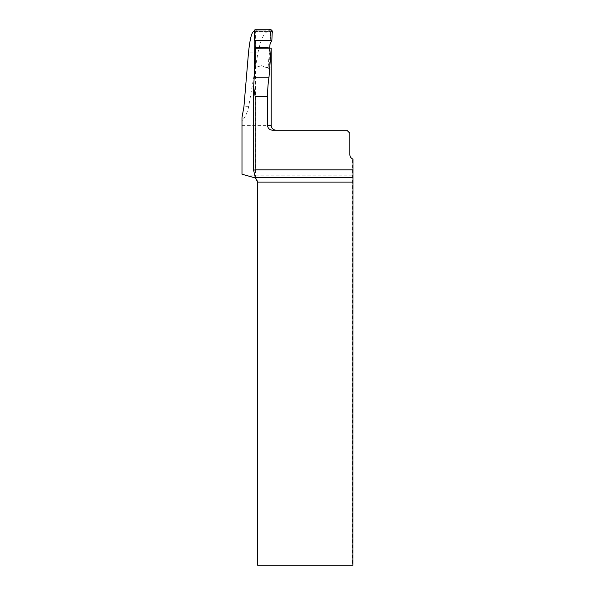 <?xml version="1.0" encoding="UTF-8"?>
<svg xmlns="http://www.w3.org/2000/svg" width="595" height="595" viewBox="0 0 595 595"><rect width="100%" height="100%" fill="white"/><g stroke="black" fill="none" stroke-linecap="round" stroke-linejoin="round"><path stroke-width="0.45" stroke-dasharray="2.98 2.23" d="M254.816 40.973L255.01 31.565L254.199 31.565M255.21 67.495L261.079 65.814L255.21 67.495L255.389 49.72M255.389 48.396L271.201 48.262L270.874 69.191L269.624 68.708L269.825 48.18M271.201 125.381L241.987 125.381L241.987 120.919C245.207 117.356 247.423 112.611 248.65 106.698L257.947 52.836C260.788 39.382 264.091 32.294 267.869 31.565L270.517 31.565L269.937 45.756M241.987 125.381L241.987 174.194L245.586 175.161L352.404 175.161L352.404 158.843A4.82 4.82 0 0 1 349.86 154.596L349.86 133.213L346.848 130.201L272.488 130.201M253.604 31.565L267.869 31.565M255.01 31.565L270.517 31.565M245.586 175.161L254.058 177.429C256.289 178.18 257.486 179.735 257.628 182.085L257.628 565.25L352.872 565.25M352.404 158.843L353.014 159.118M352.404 175.161L352.456 565.25M270.874 67.86L267.445 67.875L270.874 69.191M267.445 67.875L269.624 68.708M255.21 59.552L255.277 66.677L256.051 67.257L261.079 65.814L267.334 67.83L268.152 67.309L270.725 32.256L269.52 30.962L256.49 30.962L255.367 29.75M241.987 117.609L241.987 120.919M269.728 48.18L268.152 67.309M267.936 67.228L267.118 67.748L262.224 65.867A1.807 1.807 0 0 0 261.079 65.814L256.244 67.198L255.478 66.625L255.359 32.242L256.557 31.029L255.359 32.242M270.725 32.256L270.063 43.918M254.177 31.007L255.262 32.041L255.114 41.494M255.262 32.041L256.467 30.806M270.762 32.07L269.565 30.776L256.557 31.029M254.601 40.601L255.203 39.806M271.848 40.601L270.145 40.103M269.446 31.029L270.636 32.331M253.634 87.963L253.634 86.602M352.441 177.429L254.058 177.429M257.628 182.085L352.456 182.085M257.947 52.836L248.472 52.836M248.65 106.698L243.935 106.698M270.77 32.011L272.272 31M271.082 29.75L269.565 30.776M255.389 177.972L255.389 48.284"/><path stroke-width="0.89" d="M253.634 170.289L255.389 178.009L241.987 174.194L241.987 117.609L243.935 106.698L248.472 52.836C249.885 39.441 251.596 32.353 253.604 31.565L254.199 31.565M255.21 67.495L254.541 67.689L254.816 40.973M255.389 48.255L254.214 77.172L269.007 77.172L271.201 48.165L255.389 48.255L255.389 49.72M254.214 77.172L253.634 86.602L255.129 96.531L267.542 96.531L267.542 125.381L271.201 125.381L271.201 48.18M269.825 48.18L269.937 45.756M269.007 77.172C268.107 82.772 267.624 89.228 267.542 96.531M255.389 178.009L257.628 182.085L257.628 565.25L352.872 565.25L353.014 159.118A4.82 4.82 0 0 1 349.86 154.596L349.86 133.213L346.848 130.201L272.488 130.201C269.513 129.941 267.862 128.334 267.542 125.381M253.626 87.606L253.626 170.259L255.129 169.843L353.014 169.843M253.619 87.287L253.634 86.602M255.21 59.552L255.114 41.494L254.601 40.601L254.177 31.007L255.367 29.75L271.082 29.75L272.272 31L271.848 40.601L270.063 43.918L269.728 48.18M271.848 40.601L272.16 33.394C272.785 30.509 271.655 29.296 268.762 29.75L254.682 29.966C254.191 33.372 254.169 36.92 254.601 40.601L271.848 40.601L254.601 40.601M253.634 170.192L253.634 87.963M255.374 177.429L352.887 177.429M352.872 182.085L257.628 182.085M255.129 169.843L255.129 96.531M271.201 125.381C271.491 128.304 273.098 129.911 276.021 130.201M259.294 47.942L269.074 47.868M255.411 47.243L267.876 47.57"/></g></svg>
